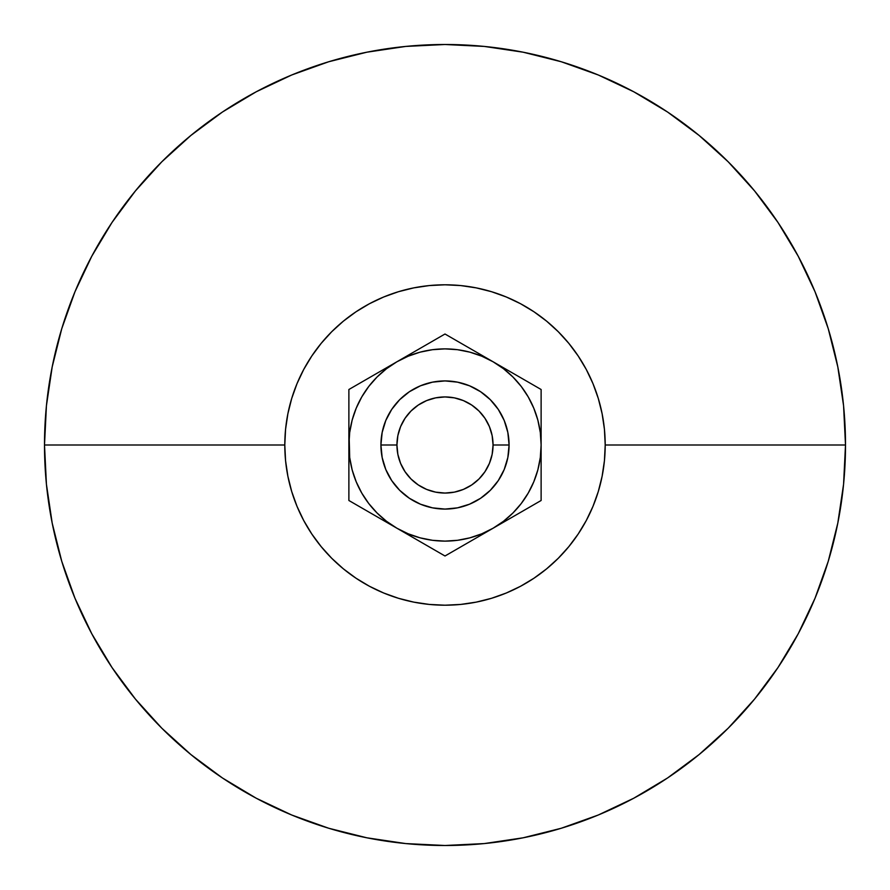 <?xml version="1.0" encoding="UTF-8"?>
<svg xmlns="http://www.w3.org/2000/svg" width="890" height="890" viewBox="0 0 890 890"><rect width="100%" height="100%" fill="white"/><g stroke="black" fill="none" stroke-linecap="round" stroke-linejoin="round"><path stroke-width="1.33" d="M509.08 445A64.08 64.08 0 0 1 445 509.08A64.08 64.08 0 0 1 380.92 445A64.08 64.08 0 0 0 445 509.08A64.08 64.08 0 0 0 509.08 445L493.06 445A48.06 48.06 0 0 1 445 493.06A48.06 48.06 0 0 1 396.94 445L380.92 445L396.94 445L397.863 435.622L400.6 426.61L405.039 418.3L411.013 411.013L418.3 405.039L426.61 400.6L435.622 397.863L445 396.94L454.378 397.863L463.39 400.6L471.7 405.039L478.987 411.013L484.961 418.3L489.4 426.61L492.137 435.622L493.06 445L492.137 454.378L489.4 463.39L484.961 471.7L478.987 478.987L471.7 484.961L463.39 489.4L454.378 492.137L445 493.06L435.622 492.137L426.61 489.4L418.3 484.961L411.013 478.987L405.039 471.7L400.6 463.39L397.863 454.378L396.94 445A48.06 48.06 0 0 1 445 396.94A48.06 48.06 0 0 1 493.06 445L509.08 445A64.08 64.08 0 0 0 445 380.92A64.08 64.08 0 0 0 380.92 445A64.08 64.08 0 0 1 445 380.92A64.08 64.08 0 0 1 509.08 445L507.845 457.505L504.207 469.52L498.278 480.6L490.312 490.312L480.6 498.278L469.52 504.207L457.505 507.845L445 509.08L432.495 507.845L420.481 504.207L409.4 498.278L399.688 490.312L391.722 480.6L385.793 469.52L382.155 457.505L380.92 445L382.155 432.495L385.793 420.481L391.722 409.4L399.688 399.688L409.4 391.722L420.481 385.793L432.495 382.155L445 380.92L457.505 382.155L469.52 385.793L480.6 391.722L490.312 399.688L498.278 409.4L504.207 420.481L507.845 432.495L509.08 445M845.5 445L605.2 445A160.2 160.2 0 0 1 445 605.2A160.2 160.2 0 0 1 284.8 445L44.5 445A400.5 400.5 0 0 0 445 845.5A400.5 400.5 0 0 0 845.5 445A400.5 400.5 0 0 1 445 845.5A400.5 400.5 0 0 1 44.5 445L46.425 484.26L52.199 523.131L61.744 561.256L74.983 598.269L91.792 633.791L111.995 667.511L135.413 699.073L161.802 728.198L190.927 754.587L222.489 778.005L256.209 798.208L291.731 815.018L328.744 828.256L366.869 837.802L405.74 843.575L445 845.5L484.26 843.575L523.131 837.802L561.256 828.256L598.269 815.018L633.791 798.208L667.511 778.005L699.073 754.587L728.198 728.198L754.587 699.073L778.005 667.511L798.208 633.791L815.018 598.269L828.256 561.256L837.802 523.131L843.575 484.26L845.5 445L843.575 405.74L837.802 366.869L828.256 328.744L815.018 291.731L798.208 256.209L778.005 222.489L754.587 190.927L728.198 161.802L699.073 135.413L667.511 111.995L633.791 91.792L598.269 74.983L561.256 61.744L523.131 52.199L484.26 46.425L445 44.5L405.74 46.425L366.869 52.199L328.744 61.744L291.731 74.983L256.209 91.792L222.489 111.995L190.927 135.413L161.802 161.802L135.413 190.927L111.995 222.489L91.792 256.209L74.983 291.731L61.744 328.744L52.199 366.869L46.425 405.74L44.5 445A400.5 400.5 0 0 1 445 44.5A400.5 400.5 0 0 1 845.5 445A400.5 400.5 0 0 0 445 44.5A400.5 400.5 0 0 0 44.5 445L284.8 445L285.568 429.303L287.882 413.75L291.697 398.498L296.993 383.69L303.713 369.483L311.8 356L321.168 343.373L331.725 331.725L343.373 321.168L356 311.8L369.483 303.713L383.69 296.993L398.498 291.697L413.75 287.882L429.303 285.568L445 284.8L460.697 285.568L476.25 287.882L491.503 291.697L506.31 296.993L520.517 303.713L534 311.8L546.627 321.168L558.275 331.725L568.832 343.373L578.2 356L586.288 369.483L593.007 383.69L598.303 398.498L602.118 413.75L604.432 429.303L605.2 445L604.432 460.697L602.118 476.25L598.303 491.503L593.007 506.31L586.288 520.517L578.2 534L568.832 546.627L558.275 558.275L546.627 568.832L534 578.2L520.517 586.288L506.31 593.007L491.503 598.303L476.25 602.118L460.697 604.432L445 605.2L429.303 604.432L413.75 602.118L398.498 598.303L383.69 593.007L369.483 586.288L356 578.2L343.373 568.832L331.725 558.275L321.168 546.627L311.8 534L303.713 520.517L296.993 506.31L291.697 491.503L287.882 476.25L285.568 460.697L284.8 445A160.2 160.2 0 0 1 445 284.8A160.2 160.2 0 0 1 605.2 445L845.5 445M533.755 385.248L480.856 354.709L493.06 361.763L481.779 356.2L469.876 352.151L457.516 349.692L444.955 348.88L432.451 349.703L420.125 352.151L408.221 356.2L396.94 361.763L409.144 354.709L372.665 375.769L396.94 361.763L386.483 368.738L377.037 377.037L368.738 386.483L361.763 396.94L356.2 408.221L352.151 420.125L349.692 432.484L348.88 445L348.88 411.881M541.12 426.444L541.12 425.754M541.12 412.348L541.12 409.289M508.724 519.193L505.32 521.162M522.63 511.172L541.12 500.492L541.12 478.119M533.755 504.752L541.12 500.492L541.12 464.024M412.604 537.293L445 555.994L529.283 507.333L493.06 528.237L503.518 521.262L512.963 512.963L521.262 503.518L528.237 493.06L533.8 481.779L537.849 469.876L540.308 457.516L541.12 445L541.12 486.863M426.521 545.314L445 555.994L468.785 542.255M348.88 463.557L348.88 480.711M348.88 477.652L348.88 500.492L421.215 542.255L396.94 528.237L408.221 533.8L420.125 537.849L432.484 540.308L445 541.12L457.549 540.297L469.876 537.849L481.779 533.8L493.06 528.237A96.12 96.12 0 0 1 396.94 528.237L421.248 542.277M356.245 385.248L348.88 389.509L348.88 426.8M348.88 426.444L349.703 457.549L352.151 469.876L356.2 481.779L361.763 493.06L368.738 503.518L377.037 512.963L386.483 521.262L396.94 528.237A96.12 96.12 0 0 1 348.88 445L348.88 500.492L360.717 507.333M477.396 352.707L480.8 354.676M348.88 412.348L348.88 445A96.12 96.12 0 0 1 396.94 361.763L348.88 389.509L348.88 403.103M372.632 514.209L367.37 511.172L372.632 514.209M348.88 465.259L348.88 464.246M468.752 542.277L463.479 545.314L468.752 542.277M445 555.994L456.837 549.163M541.12 463.557L541.12 459.151M541.12 477.652L541.12 473.091M521.229 503.551L528.237 493.06L521.229 503.551M540.308 432.484L537.849 420.125L533.8 408.221L528.237 396.94L521.262 386.483L512.963 377.037L503.518 368.738L493.06 361.763L445 334.006L396.94 361.763A96.12 96.12 0 0 1 541.12 445L540.308 432.484M368.772 386.449L361.763 396.94L368.772 386.449M469.52 504.207L457.505 507.845L469.52 504.207M385.793 469.52L382.155 457.505L385.793 469.52M420.481 385.793L432.495 382.155L420.481 385.793M504.207 420.481L507.845 432.495L504.207 420.481M541.12 424.73L541.12 430.793M541.12 408.51L541.12 416.865M541.12 394.737L541.12 403.103L541.12 389.509L529.305 382.678M517.357 375.78L522.63 378.829M505.32 368.838L508.724 370.807M456.837 340.848L480.856 354.709M433.185 340.837L409.144 354.709M421.248 347.723L426.521 344.686M360.717 382.667L372.665 375.769M348.88 481.49L348.88 473.135M348.88 495.04L348.88 486.897M433.163 549.152L421.215 542.255M541.12 473.135L541.12 445A96.12 96.12 0 0 1 493.06 528.237L529.305 507.322M541.12 459.173L541.12 389.509M541.12 445L541.12 403.137M529.283 382.667L517.335 375.769M493.06 361.763L445 334.006M396.94 361.763L360.695 382.678M348.88 445L348.88 459.14M396.94 528.237L409.166 535.302M493.06 528.237L517.368 514.209"/></g></svg>
